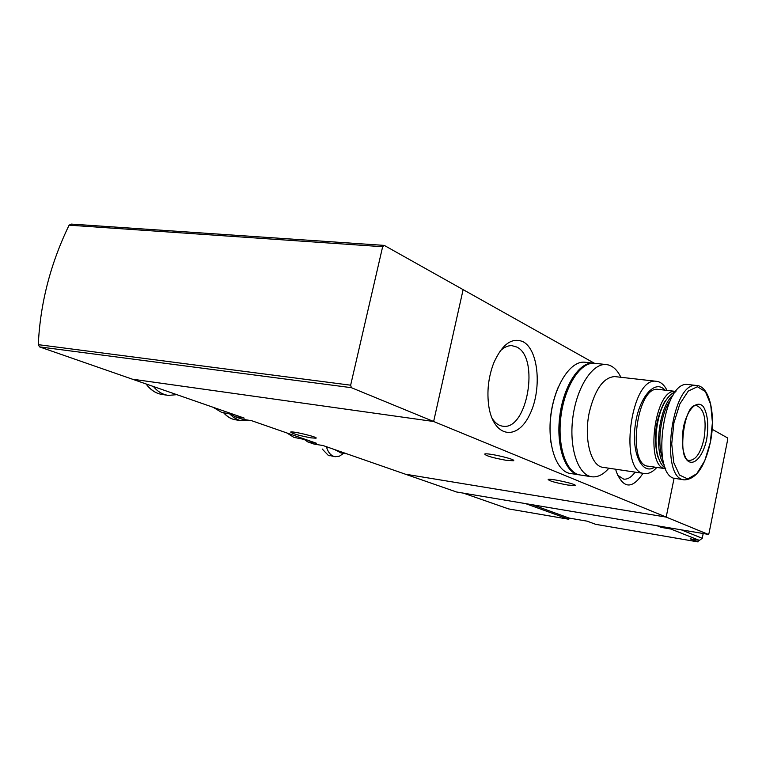 <?xml version="1.0" encoding="UTF-8"?>
<svg xmlns="http://www.w3.org/2000/svg" width="766" height="766" viewBox="0 0 766 766"><rect width="100%" height="100%" fill="white"/><g stroke="black" fill="none" stroke-linecap="round" stroke-linejoin="round"><path stroke-width="1.15" d="M229.838 413.104L235.172 416.752L242.468 419.28L251.535 420.658L316.559 443.284L307.75 441.896L314.184 444.127L322.974 445.515L405.377 474.192L666.19 517.088L674.109 478.099L666.19 517.088L433.642 421.501L463.124 289.634L594.435 363.275M242.468 419.28L251.545 420.658M235.172 416.752L244.258 418.121L132.317 379.17L433.642 421.501L351.374 387.682L350.646 385.193L382.646 246.719L384.245 245.398L463.124 289.634L433.642 421.501L132.317 379.17L39.564 346.893L38.3 344.662L350.646 385.193M303.068 438.592L307.75 441.896M523.092 341.732C511.966 337.069 502.161 344.173 493.697 363.065C488.325 377.303 486.716 391.828 488.861 406.65C493.668 437.252 516.772 441.063 529.229 415.565C542.108 390.938 538.967 349.966 523.092 341.732M615.653 469.223L616.362 471.837C623.4 488.861 632.285 489.35 643.009 473.302M567.97 485.07C555.637 482.791 549.04 480.914 548.178 479.43C550.294 478.128 578.569 484.581 575.046 485.567L567.97 485.07M506.374 460.347C492.902 457.877 485.673 455.77 484.715 454.027C487.214 452.543 517.404 459.629 513.412 460.759L506.374 460.347M311.101 437.865C298.999 435.576 292.191 433.642 290.649 432.043C292.488 430.904 319.106 437.376 315.975 438.19L311.101 437.865M617.54 475.15L623.716 479.143C627.632 479.516 631.443 477.18 635.138 472.124M491.877 417.92C494.96 422.947 498.656 425.714 502.975 426.222C527.334 430.521 539.906 357.377 516.686 347.017L511.937 345.658C507.896 345.466 503.923 347.295 500.016 351.154M667.033 390.392C664.151 384.704 660.541 381.669 656.203 381.276C630.361 376.767 618.373 473.283 644.694 473.551C648.773 473.953 652.823 471.913 656.835 467.432M644.158 473.465L603.445 467.404C590.902 466.772 583.433 438.535 589.408 411.888C595.105 389.128 603.541 377.351 614.705 376.585L615.567 376.68M664.888 390.143C655.112 378.653 638.767 397.343 635.225 425.417C631.356 453.443 642.272 475.686 654.71 467.116M658.77 389.434L658.109 389.358C636.613 385.585 626.617 466.006 648.524 466.216L665.482 468.696M675.938 391.426L675.622 391.397C654.604 387.644 644.34 467.902 665.702 468.725M669.216 396.099L664.285 402.37C655.524 419.691 653.293 437.606 657.573 456.096L660.426 462.482M675.526 391.943C671.916 392.958 668.488 396.137 665.223 401.489C656.682 415.191 653.302 442.308 658.272 457.225C660.014 462.702 662.408 466.341 665.434 468.122M673.534 394.729C659.402 404.994 653.264 451.385 664.246 464.924M670.346 400.369C660.732 413.343 656.721 443.658 662.638 458.652M688.711 384.599L687.906 384.513C662.58 380.032 650.305 478.463 676.129 478.587L684.153 479.784M706.654 439.473C708.837 425.331 707.774 414.435 703.456 406.775C697.194 399.335 687.456 408.881 683.483 426.911C681.242 441.58 682.401 452.649 686.958 460.117C693.469 467.011 702.891 456.871 706.654 439.473M620.881 377.284C617.003 369.336 612.015 365.076 605.935 364.52C592.099 363.285 576.396 388.027 572.757 418.217C568.947 448.397 578.244 475.418 592.032 476.806C597.767 477.39 603.388 474.527 608.884 468.208M595.383 363.371L594.263 363.256C580.302 362.002 564.513 386.61 560.904 416.656C557.112 446.702 566.534 473.618 580.437 475.025L591.371 476.711M558.328 386.974C550.869 404.917 548.427 423.502 550.984 442.748M585.55 362.308L584.42 362.184C570.364 360.92 554.498 385.413 550.907 415.344C547.135 445.266 556.662 472.095 570.67 473.532L578.617 474.748M594.244 363.247L593.095 363.122C579.134 361.878 563.326 386.466 559.726 416.503C555.934 446.53 565.365 473.436 579.288 474.853L579.527 474.882M568.793 387.05C560.808 405.788 558.242 425.226 561.114 445.362M681.175 529.813L702.24 538.287L703.188 533.519M671.868 528.243L670.844 529.019L699.415 540.384L702.24 538.287M532.475 504.775L569.061 518.065L587.043 521.148L595.709 524.327L698.056 541.916L690.156 538.804L699.415 540.384M670.844 529.019L661.317 527.41L661.508 526.501M657.161 525.773L661.317 527.41M463.449 493.151L508.547 508.902L568.812 519.252L569.061 518.065M405.377 474.192L456.517 491.983L708.224 534.371L666.19 517.088L405.377 474.192M698.391 540.212L698.056 541.916M525.6 503.616L568.812 519.252M712.15 429.286L727.451 437.865L727.7 439.483L709.019 533.241L708.224 534.371M39.564 346.893L351.374 387.682M38.3 344.662C40.186 303.604 50.441 263.772 69.084 225.175L382.646 246.719M69.084 225.175L71.181 224.084L384.245 245.398M334.934 456.68L328.097 455.167L322.227 449.01M343.599 453.338L339.462 456.153L335.163 456.718C331.008 455.923 328.097 452.591 326.412 446.712M335.249 449.786L336.312 450.695M335.489 449.872L340.822 452.898L347.027 453.884M248.624 420.218L241.625 420.735L238.877 420.132L233.687 417.537L229.848 414.033M303.987 439.378L293.905 437.367L286.829 432.934M303.633 439.081L300.167 437.577M303.259 438.765L302.082 438.248M176.841 394.662L168.396 395.39C162.689 394.624 157.7 391.675 153.439 386.524M231.246 414.243L221.518 412.309L213.178 407.311M230.489 413.65L227.416 412.261M696.505 385.48C671.38 381.018 659.057 479.784 684.68 479.861C696.294 479.076 704.835 466.657 710.312 442.614C716.076 415.354 709.785 385.863 696.505 385.48L687.906 384.513M710.302 442.528L712.418 422.506L710.685 404.381L705.371 391.589L697.405 386.744L688.289 391.062L679.863 403.931L673.908 422.851L671.725 443.878L673.754 462.559L679.509 475.044L687.734 478.942L696.725 473.761L704.739 460.759L710.302 442.528M704.002 438.794C706.779 419.864 704.289 408.814 696.553 405.635C684.095 401.441 676.464 462.453 689.697 460.376C695.988 459.887 700.766 452.696 704.002 438.794M241.031 420.649L235.966 419.873C231.495 419.251 227.531 416.982 224.074 413.085M167.572 395.266L162.584 394.538C156.235 393.676 150.835 390.181 146.363 384.063M502.257 426.126L502.975 426.222M614.705 376.585L656.203 381.276M658.109 389.358L675.622 391.397M657.573 456.096L658.272 457.225M664.285 402.37L665.223 401.489M594.263 363.256L605.935 364.52M584.42 362.184L593.095 363.122M329.773 455.799L328.097 455.167M235.966 419.873C231.399 419.232 227.358 416.943 223.844 413.027M162.584 394.538C156.111 393.657 150.615 390.124 146.086 383.967"/></g></svg>
